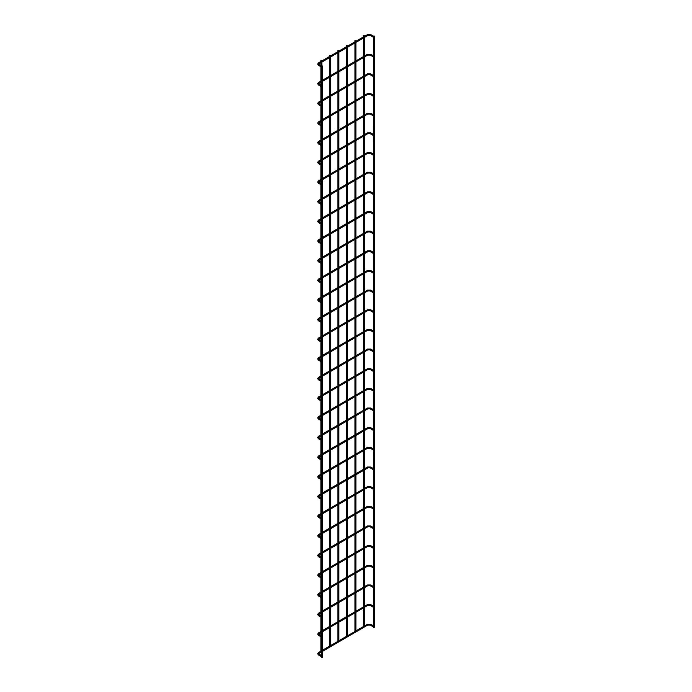<?xml version="1.0" encoding="UTF-8"?>
<svg xmlns="http://www.w3.org/2000/svg" width="692" height="692" viewBox="0 0 692 692"><rect width="100%" height="100%" fill="white"/><g stroke="black" fill="none" stroke-linecap="round" stroke-linejoin="round"><path stroke-width="1.04" d="M373.377 36.667L373.377 37.264M321.633 66.544L321.633 67.141M373.377 36.105L373.524 627.722L374.346 627.523L374.346 36.105L373.377 36.105L374.346 36.105M363.594 35.872L364.416 35.681L363.594 35.872M322.455 657.201L321.633 657.4L321.633 65.974L322.593 65.974L321.633 65.974M373.377 56.32L373.377 56.917L370.211 55.092L370.791 54.478M321.633 86.197L321.633 86.794M373.377 75.982L373.377 76.57L370.211 74.745L370.791 74.13M321.633 105.85L321.633 106.447M373.377 95.634L373.377 96.231L370.211 94.397L370.791 93.783M321.633 125.511L321.633 126.1M373.377 115.287L373.377 115.884L370.211 114.05L370.791 113.445M321.633 145.164L321.633 145.761M373.377 134.94L373.377 135.537L370.211 133.712L370.791 133.098M321.633 164.817L321.633 165.414M373.377 154.601L373.377 155.19L370.211 153.365L370.791 152.75M321.633 184.47L321.633 185.067M373.377 174.254L373.377 174.851L370.211 173.017L370.791 172.403M321.633 204.131L321.633 204.728M373.377 193.907L373.377 194.504L370.211 192.679L370.791 192.065M321.633 223.784L321.633 224.381M373.377 213.569L373.377 214.157M321.633 243.437L321.633 244.034M373.377 233.221L373.377 233.818L370.211 231.984L370.791 231.37M321.633 263.098L321.633 263.687M373.377 252.874L373.377 253.471M321.633 282.751L321.633 283.348M373.377 272.527L373.377 273.124L370.211 271.299L370.791 270.684M321.633 302.404L321.633 303.001M373.377 292.188L373.377 292.777L370.211 290.951L370.791 290.337M321.633 322.057L321.633 322.654M373.377 311.841L373.377 312.438L370.211 310.604L370.791 309.99M321.633 341.718L321.633 342.306M373.377 331.494L373.377 332.091L370.211 330.257L370.791 329.651M321.633 361.371L321.633 361.968M373.377 351.147L373.377 351.744L370.211 349.918L370.791 349.304M321.633 381.024L321.633 381.621M373.377 370.808L373.377 371.396L370.211 369.571L370.791 368.957M321.633 400.677L321.633 401.273M373.377 390.461L373.377 391.058L370.211 389.224L370.791 388.61M321.633 420.338L321.633 420.926M373.377 410.114L373.377 410.711L370.211 408.885L370.791 408.271M321.633 439.991L321.633 440.588M373.377 429.767L373.377 430.363M321.633 459.644L321.633 460.241M373.377 449.428L373.377 450.016L370.211 448.191L370.791 447.577M321.633 479.305L321.633 479.893M373.377 469.081L373.377 469.678M321.633 498.958L321.633 499.555M373.377 488.734L373.377 489.331L370.211 487.505L370.791 486.891M321.633 518.611L321.633 519.208M373.377 508.395L373.377 508.983L370.211 507.158L370.791 506.544M321.633 538.264L321.633 538.86M373.377 528.048L373.377 528.645L370.211 526.811L370.791 526.197M321.633 557.925L321.633 558.513M373.377 547.701L373.377 548.298L370.211 546.464L370.791 545.858M321.633 577.578L321.633 578.175M373.377 567.353L373.377 567.95L370.211 566.125L370.791 565.511M321.633 597.231L321.633 597.827M373.377 587.015L373.377 587.603L370.211 585.778L370.791 585.164M321.633 616.883L321.633 617.48M373.377 606.668L373.377 607.265L370.211 605.431L370.791 604.817M321.633 636.545L321.633 637.133M373.377 626.321L373.377 626.917L370.211 625.092L370.791 624.478M321.633 656.198L321.633 656.794M355.082 40.793L355.904 40.594L355.082 40.793M346.571 45.707L347.393 45.508L346.571 45.707M338.068 50.62L338.89 50.421L338.068 50.62M329.556 55.533L330.378 55.334L329.556 55.533M321.045 60.446L321.867 60.247L321.045 60.446M370.454 35.413L370.791 34.816M367.729 35.413L367.383 34.816M318.77 63.742L318.363 63.128M319.047 64.693L318.701 65.282M370.454 55.066L367.971 55.092L367.383 54.478M367.729 55.066L322.593 81.284M318.77 83.395L318.363 82.781M319.047 84.355L318.701 84.943M370.454 74.719L367.971 74.745L367.383 74.13M367.729 74.719L322.593 100.937M318.77 103.056L318.363 102.433M319.047 104.008L318.701 104.596M370.454 94.371L367.971 94.397L367.383 93.783M367.729 94.371L322.593 120.598M318.77 122.709L318.363 122.086M319.047 123.66L318.701 124.249M370.454 114.033L367.971 114.05L367.383 113.445M367.729 114.033L322.593 140.251M318.77 142.362L318.363 141.748M319.047 143.313L318.701 143.91M370.454 133.686L367.971 133.712L367.383 133.098M367.729 133.686L322.593 159.904M318.77 162.014L318.363 161.4M319.047 162.975L318.701 163.563M370.454 153.339L367.971 153.365L367.383 152.75M367.729 153.339L322.593 179.557M318.77 181.676L318.363 181.053M319.047 182.627L318.701 183.216M370.454 173L367.971 173.017L367.383 172.403M367.729 173L322.593 199.218M318.77 201.329L318.363 200.706M319.047 202.28L318.701 202.868M370.454 192.653L367.971 192.679L367.383 192.065M367.729 192.653L322.593 218.871M318.77 220.982L318.363 220.367M319.047 221.933L318.701 222.53M370.454 212.306L370.791 211.717M367.729 212.306L367.383 211.717M318.77 240.634L318.363 240.02M319.047 241.595L318.701 242.183M370.454 231.958L367.971 231.984L367.383 231.37M367.729 231.958L322.593 258.177M318.77 260.296L318.363 259.673M319.047 261.247L318.701 261.835M370.454 251.62L370.791 251.023M367.729 251.62L367.383 251.023M318.77 279.949L318.363 279.326M319.047 280.9L318.701 281.488M370.454 271.273L367.971 271.299L367.383 270.684M367.729 271.273L322.593 297.491M318.77 299.601L318.363 298.987M319.047 300.562L318.701 301.15M370.454 290.925L367.971 290.951L367.383 290.337M367.729 290.925L322.593 317.144M318.77 319.263L318.363 318.64M319.047 320.214L318.701 320.803M370.454 310.578L367.971 310.604L367.383 309.99M367.729 310.578L322.593 336.796M318.77 338.916L318.363 338.293M319.047 339.867L318.701 340.455M370.454 330.24L367.971 330.257L367.383 329.651M367.729 330.24L322.593 356.458M318.77 358.568L318.363 357.954M319.047 359.52L318.701 360.108M370.454 349.892L367.971 349.918L367.383 349.304M367.729 349.892L322.593 376.111M318.77 378.221L318.363 377.607M319.047 379.181L318.701 379.77M370.454 369.545L367.971 369.571L367.383 368.957M367.729 369.545L322.593 395.763M318.77 397.883L318.363 397.26M319.047 398.834L318.701 399.422M370.454 389.207L367.971 389.224L367.383 388.61M367.729 389.207L322.593 415.425M318.77 417.536L318.363 416.913M319.047 418.487L318.701 419.075M370.454 408.86L367.971 408.885L367.383 408.271M367.729 408.86L322.593 435.078M318.77 437.188L318.363 436.574M319.047 438.14L318.701 438.737M370.454 428.512L370.791 427.924M367.729 428.512L367.383 427.924M318.77 456.841L318.363 456.227M319.047 457.801L318.701 458.389M370.454 448.165L367.971 448.191L367.383 447.577M367.729 448.165L322.593 474.383M318.77 476.503L318.363 475.88M319.047 477.454L318.701 478.042M370.454 467.827L370.791 467.23M367.729 467.827L367.383 467.23M318.77 496.155L318.363 495.533M319.047 497.107L318.701 497.695M370.454 487.479L367.971 487.505L367.383 486.891M367.729 487.479L322.593 513.698M318.77 515.808L318.363 515.194M319.047 516.76L318.701 517.356M370.454 507.132L367.971 507.158L367.383 506.544M367.729 507.132L322.593 533.35M318.77 535.47L318.363 534.847M319.047 536.421L318.701 537.009M370.454 526.785L367.971 526.811L367.383 526.197M367.729 526.785L322.593 553.003M318.77 555.122L318.363 554.5M319.047 556.074L318.701 556.662M370.454 546.446L367.971 546.464L367.383 545.858M367.729 546.446L322.593 572.665M318.77 574.775L318.363 574.161M319.047 575.727L318.701 576.315M370.454 566.099L367.971 566.125L367.383 565.511M367.729 566.099L322.593 592.317M318.77 594.428L318.363 593.814M319.047 595.388L318.701 595.976M370.454 585.752L367.971 585.778L367.383 585.164M367.729 585.752L322.593 611.97M318.77 614.089L318.363 613.467M319.047 615.041L318.701 615.629M370.454 605.405L367.971 605.431L367.383 604.817M367.729 605.405L322.593 631.632M318.77 633.742L318.363 633.119M319.047 634.694L318.701 635.282M370.454 625.066L367.971 625.092L367.383 624.478M367.729 625.066L322.593 651.284M318.77 653.395L318.363 652.781M319.047 654.347L318.701 654.943M373.36 37.256L370.211 35.43L367.971 35.43L318.943 63.733L318.943 64.477L321.633 66.025M373.377 36.148L370.687 34.6L367.487 34.6L318.467 62.903L317.654 64.105L318.467 65.308L321.616 67.133M364.416 626.191L364.416 607.481M364.416 606.529L364.416 587.828M364.416 586.877L364.416 568.175M364.416 567.224L364.416 548.514M364.416 547.571L364.416 528.861M364.416 527.909L364.416 509.208M364.416 508.257L364.416 489.547M364.416 488.604L364.416 469.894M364.416 468.951L364.416 450.241M364.416 449.29L364.416 430.588M364.416 429.637L364.416 410.927M364.416 409.984L364.416 391.274M364.416 390.323L364.416 371.621M364.416 370.67L364.416 351.968M364.416 351.017L364.416 332.307M364.416 331.2L364.416 312.654M364.416 311.547L364.416 293.001M364.416 291.886L364.416 273.349M364.416 272.233L364.416 253.687M364.416 252.58L364.416 234.034M364.416 232.919L364.416 214.382M364.416 213.266L364.416 194.72M364.416 193.613L364.416 175.067M364.416 173.96L364.416 155.415M364.416 154.299L364.416 135.762M364.416 134.646L364.416 116.1M364.416 114.993L364.416 96.448M364.416 95.34L364.416 76.795M364.416 75.679L364.416 57.142M364.416 56.026L364.416 37.48M364.416 36.373L364.416 35.681M363.456 626.58L363.456 608.034M363.456 606.927L363.456 588.382M363.456 587.274L363.456 568.729M363.456 567.613L363.456 549.076M363.456 547.96L363.456 529.415M363.456 528.307L363.456 509.762M363.456 508.646L363.456 490.109M363.456 488.993L363.456 470.448M363.456 469.34L363.456 450.795M363.456 449.688L363.456 431.142M363.456 430.026L363.456 411.489M363.456 410.373L363.456 391.828M363.456 390.72L363.456 372.175M363.456 371.068L363.456 352.522M363.456 351.406L363.456 332.869M363.456 331.753L363.456 313.208M363.456 312.101L363.456 293.555M363.456 292.448L363.456 273.902M363.456 272.786L363.456 254.249M363.456 253.134L363.456 234.588M363.456 233.481L363.456 214.935M363.456 213.819L363.456 195.282M363.456 194.167L363.456 175.621M363.456 174.514L363.456 155.968M363.456 154.861L363.456 136.315M363.456 135.2L363.456 116.663M363.456 115.547L363.456 97.001M363.456 95.894L363.456 77.348M363.456 76.241L363.456 57.696M363.456 56.58L363.456 38.043M363.456 36.927L363.456 35.681M322.593 657.4L322.593 65.974M373.377 55.81L370.687 54.253L367.487 54.253L322.593 80.168M321.633 85.687L318.623 83.758L321.633 81.838M321.616 86.785L318.467 84.96L317.654 83.758L318.467 82.556L321.633 80.73M373.377 75.463L370.687 73.914L367.487 73.914L322.593 99.83M321.633 105.34L318.623 103.419L321.633 101.499M321.616 106.438L318.467 104.622L317.654 103.419L318.467 102.217L321.633 100.383M373.377 95.115L370.687 93.567L367.487 93.567L322.593 119.482M321.633 124.992L318.623 123.072L321.633 121.152M321.616 126.091L318.467 124.275L317.654 123.072L318.467 121.87L321.633 120.036M373.377 114.777L370.687 113.22L367.487 113.22L322.593 139.135M321.633 144.645L318.623 142.725L321.633 140.805M321.616 145.752L318.467 143.927L317.654 142.725L318.467 141.523L321.633 139.697M373.377 134.43L370.687 132.873L367.487 132.873L322.593 158.797M321.633 164.307L318.623 162.378L321.633 160.458M321.616 165.405L318.467 163.589L317.654 162.378L318.467 161.175L321.633 159.35M373.377 154.082L370.687 152.534L367.487 152.534L322.593 178.45M321.633 183.96L318.623 182.039L321.633 180.119M321.616 185.058L318.467 183.242L317.654 182.039L318.467 180.837L321.633 179.003M373.377 173.735L370.687 172.187L367.487 172.187L322.593 198.102M321.633 203.612L318.623 201.692L321.633 199.772M321.616 204.711L318.467 202.894L317.654 201.692L318.467 200.49L321.633 198.656M373.377 193.397L370.687 191.84L367.487 191.84L322.593 217.755M321.633 223.265L318.623 221.345L321.633 219.425M321.616 224.372L318.467 222.547L317.654 221.345L318.467 220.142L321.633 218.317M373.36 214.148L370.211 212.332L367.971 212.332L322.593 238.524M373.377 213.049L370.687 211.493L367.487 211.493L322.593 237.417M321.633 242.927L318.623 241.006L321.633 239.077M321.616 244.025L318.467 242.209L317.654 241.006L318.467 239.795L321.633 237.97M373.377 232.702L370.687 231.154L367.487 231.154L322.593 257.069M321.633 262.579L318.623 260.659L321.633 258.739M321.616 263.678L318.467 261.861L317.654 260.659L318.467 259.457L321.633 257.623M373.36 253.462L370.211 251.637L367.971 251.637L322.593 277.838M373.377 252.355L370.687 250.807L367.487 250.807L322.593 276.722M321.633 282.232L318.623 280.312L321.633 278.392M321.616 283.339L318.467 281.514L317.654 280.312L318.467 279.11L321.633 277.276M373.377 272.017L370.687 270.46L367.487 270.46L322.593 296.375M321.633 301.885L318.623 299.965L321.633 298.044M321.616 302.992L318.467 301.167L317.654 299.965L318.467 298.762L321.633 296.937M373.377 291.669L370.687 290.121L367.487 290.121L322.593 316.036M321.633 321.546L318.623 319.626L321.633 317.697M321.616 322.645L318.467 320.828L317.654 319.626L318.467 318.424L321.633 316.59M373.377 311.322L370.687 309.774L367.487 309.774L322.593 335.689M321.633 341.199L318.623 339.279L321.633 337.359M321.616 342.298L318.467 340.481L317.654 339.279L318.467 338.077L321.633 336.243M373.377 330.975L370.687 329.427L367.487 329.427L322.593 355.342M321.633 360.852L318.623 358.932L321.633 357.011M321.616 361.959L318.467 360.134L317.654 358.932L318.467 357.729L321.633 355.896M373.377 350.636L370.687 349.079L367.487 349.079L322.593 375.003M321.633 380.513L318.623 378.585L321.633 376.664M321.616 381.612L318.467 379.796L317.654 378.585L318.467 377.382L321.633 375.557M373.377 370.289L370.687 368.741L367.487 368.741L322.593 394.656M321.633 400.166L318.623 398.246L321.633 396.326M321.616 401.265L318.467 399.448L317.654 398.246L318.467 397.044L321.633 395.21M373.377 389.942L370.687 388.394L367.487 388.394L322.593 414.309M321.633 419.819L318.623 417.899L321.633 415.978M321.616 420.918L318.467 419.101L317.654 417.899L318.467 416.696L321.633 414.863M373.377 409.603L370.687 408.046L367.487 408.046L322.593 433.962M321.633 439.472L318.623 437.552L321.633 435.631M321.616 440.579L318.467 438.754L317.654 437.552L318.467 436.349L321.633 434.524M373.36 430.355L370.211 428.538L367.971 428.538L322.593 454.731M373.377 429.256L370.687 427.699L367.487 427.699L322.593 453.623M321.633 459.133L318.623 457.213L321.633 455.284M321.616 460.232L318.467 458.415L317.654 457.213L318.467 456.002L321.633 454.177M373.377 448.909L370.687 447.361L367.487 447.361L322.593 473.276M321.633 478.786L318.623 476.866L321.633 474.946M321.616 479.885L318.467 478.068L317.654 476.866L318.467 475.663L321.633 473.83M373.36 469.669L370.211 467.844L367.971 467.844L322.593 494.045M373.377 468.562L370.687 467.013L367.487 467.013L322.593 492.929M321.633 498.439L318.623 496.519L321.633 494.598M321.616 499.546L318.467 497.721L317.654 496.519L318.467 495.316L321.633 493.483M373.377 488.223L370.687 486.666L367.487 486.666L322.593 512.582M321.633 518.092L318.623 516.171L321.633 514.251M321.616 519.199L318.467 517.374L317.654 516.171L318.467 514.969L321.633 513.144M373.377 507.876L370.687 506.319L367.487 506.319L322.593 532.243M321.633 537.753L318.623 535.833L321.633 533.904M321.616 538.852L318.467 537.035L317.654 535.833L318.467 534.631L321.633 532.797M373.377 527.529L370.687 525.981L367.487 525.981L322.593 551.896M321.633 557.406L318.623 555.486L321.633 553.565M321.616 558.505L318.467 556.688L317.654 555.486L318.467 554.283L321.633 552.45M373.377 547.182L370.687 545.633L367.487 545.633L322.593 571.549M321.633 577.059L318.623 575.139L321.633 573.218M321.616 578.166L318.467 576.341L317.654 575.139L318.467 573.936L321.633 572.102M373.377 566.843L370.687 565.286L367.487 565.286L322.593 591.202M321.633 596.72L318.623 594.791L321.633 592.871M321.616 597.819L318.467 595.994L317.654 594.791L318.467 593.589L321.633 591.764M373.377 586.496L370.687 584.948L367.487 584.948L322.593 610.863M321.633 616.373L318.623 614.453L321.633 612.532M321.616 617.472L318.467 615.655L317.654 614.453L318.467 613.25L321.633 611.417M373.377 606.149L370.687 604.6L367.487 604.6L322.593 630.516M321.633 636.026L318.623 634.106L321.633 632.185M321.616 637.124L318.467 635.308L317.654 634.106L318.467 632.903L321.633 631.069M373.377 625.81L370.687 624.253L367.487 624.253L322.593 650.169M321.633 655.679L318.623 653.758L321.633 651.838M321.616 656.786L318.467 654.961L317.654 653.758L318.467 652.556L321.633 650.731M355.904 631.104L355.904 612.394M355.904 611.443L355.904 592.741M355.904 591.79L355.904 573.088M355.904 572.137L355.904 553.427M355.904 552.484L355.904 533.774M355.904 532.823L355.904 514.121M355.904 513.17L355.904 494.469M355.904 493.517L355.904 474.807M355.904 473.864L355.904 455.154M355.904 454.203L355.904 435.502M355.904 434.55L355.904 415.84M355.904 414.897L355.904 396.187M355.904 395.236L355.904 376.534M355.904 375.583L355.904 356.882M355.904 355.93L355.904 337.22M355.904 336.113L355.904 317.567M355.904 316.46L355.904 297.915M355.904 296.799L355.904 278.262M355.904 277.146L355.904 258.6M355.904 257.493L355.904 238.948M355.904 237.832L355.904 219.295M355.904 218.179L355.904 199.633M355.904 198.526L355.904 179.981M355.904 178.873L355.904 160.328M355.904 159.212L355.904 140.675M355.904 139.559L355.904 121.014M355.904 119.906L355.904 101.361M355.904 100.254L355.904 81.708M355.904 80.592L355.904 62.055M355.904 60.939L355.904 42.394M355.904 41.286L355.904 40.594M354.944 631.493L354.944 612.948M354.944 611.84L354.944 593.295M354.944 592.188L354.944 573.642M354.944 572.526L354.944 553.989M354.944 552.873L354.944 534.328M354.944 533.221L354.944 514.675M354.944 513.568L354.944 495.022M354.944 493.906L354.944 475.369M354.944 474.254L354.944 455.708M354.944 454.601L354.944 436.055M354.944 434.939L354.944 416.402M354.944 415.286L354.944 396.741M354.944 395.634L354.944 377.088M354.944 375.981L354.944 357.435M354.944 356.319L354.944 337.782M354.944 336.667L354.944 318.121M354.944 317.014L354.944 298.468M354.944 297.361L354.944 278.815M354.944 277.7L354.944 259.163M354.944 258.047L354.944 239.501M354.944 238.394L354.944 219.848M354.944 218.733L354.944 200.196M354.944 199.08L354.944 180.534M354.944 179.427L354.944 160.881M354.944 159.774L354.944 141.229M354.944 140.113L354.944 121.576M354.944 120.46L354.944 101.914M354.944 100.807L354.944 82.261M354.944 81.154L354.944 62.609M354.944 61.493L354.944 42.956M354.944 41.84L354.944 40.594M347.393 636.017L347.393 617.307M347.393 616.364L347.393 597.654M347.393 596.703L347.393 578.002M347.393 577.05L347.393 558.34M347.393 557.397L347.393 538.687M347.393 537.736L347.393 519.035M347.393 518.083L347.393 499.382M347.393 498.43L347.393 479.72M347.393 478.777L347.393 460.068M347.393 459.116L347.393 440.415M347.393 439.463L347.393 420.762M347.393 419.81L347.393 401.101M347.393 400.158L347.393 381.448M347.393 380.496L347.393 361.795M347.393 360.843L347.393 342.133M347.393 341.026L347.393 322.481M347.393 321.373L347.393 302.828M347.393 301.712L347.393 283.175M347.393 282.059L347.393 263.514M347.393 262.406L347.393 243.861M347.393 242.754L347.393 224.208M347.393 223.092L347.393 204.555M347.393 203.439L347.393 184.894M347.393 183.787L347.393 165.241M347.393 164.125L347.393 145.588M347.393 144.472L347.393 125.927M347.393 124.82L347.393 106.274M347.393 105.167L347.393 86.621M347.393 85.505L347.393 66.968M347.393 65.852L347.393 47.307M347.393 46.2L347.393 45.508M346.433 636.406L346.433 617.861M346.433 616.754L346.433 598.208M346.433 597.101L346.433 578.555M346.433 577.439L346.433 558.902M346.433 557.787L346.433 539.241M346.433 538.134L346.433 519.588M346.433 518.481L346.433 499.935M346.433 498.82L346.433 480.283M346.433 479.167L346.433 460.621M346.433 459.514L346.433 440.968M346.433 439.861L346.433 421.316M346.433 420.2L346.433 401.663M346.433 400.547L346.433 382.001M346.433 380.894L346.433 362.349M346.433 361.233L346.433 342.696M346.433 341.58L346.433 323.034M346.433 321.927L346.433 303.381M346.433 302.274L346.433 283.729M346.433 282.613L346.433 264.076M346.433 262.96L346.433 244.414M346.433 243.307L346.433 224.762M346.433 223.654L346.433 205.109M346.433 203.993L346.433 185.456M346.433 184.34L346.433 165.795M346.433 164.687L346.433 146.142M346.433 145.026L346.433 126.489M346.433 125.373L346.433 106.828M346.433 105.72L346.433 87.175M346.433 86.067L346.433 67.522M346.433 66.406L346.433 47.869M346.433 46.753L346.433 45.508M338.89 640.93L338.89 622.22M338.89 621.278L338.89 602.568M338.89 601.616L338.89 582.915M338.89 581.963L338.89 563.253M338.89 562.311L338.89 543.601M338.89 542.649L338.89 523.948M338.89 522.996L338.89 504.295M338.89 503.343L338.89 484.634M338.89 483.691L338.89 464.981M338.89 464.029L338.89 445.328M338.89 444.376L338.89 425.675M338.89 424.724L338.89 406.014M338.89 405.071L338.89 386.361M338.89 385.409L338.89 366.708M338.89 365.757L338.89 347.055M338.89 345.939L338.89 327.394M338.89 326.287L338.89 307.741M338.89 306.625L338.89 288.088M338.89 286.972L338.89 268.427M338.89 267.32L338.89 248.774M338.89 247.667L338.89 229.121M338.89 228.005L338.89 209.468M338.89 208.353L338.89 189.807M338.89 188.7L338.89 170.154M338.89 169.047L338.89 150.501M338.89 149.385L338.89 130.849M338.89 129.733L338.89 111.187M338.89 110.08L338.89 91.534M338.89 90.418L338.89 71.881M338.89 70.766L338.89 52.22M338.89 51.113L338.89 50.421M337.921 641.32L337.921 622.783M337.921 621.667L337.921 603.121M337.921 602.014L337.921 583.468M337.921 582.353L337.921 563.816M337.921 562.7L337.921 544.154M337.921 543.047L337.921 524.501M337.921 523.394L337.921 504.849M337.921 503.733L337.921 485.196M337.921 484.08L337.921 465.534M337.921 464.427L337.921 445.882M337.921 444.774L337.921 426.229M337.921 425.113L337.921 406.576M337.921 405.46L337.921 386.915M337.921 385.807L337.921 367.262M337.921 366.154L337.921 347.609M337.921 346.493L337.921 327.956M337.921 326.84L337.921 308.295M337.921 307.187L337.921 288.642M337.921 287.526L337.921 268.989M337.921 267.873L337.921 249.328M337.921 248.22L337.921 229.675M337.921 228.568L337.921 210.022M337.921 208.906L337.921 190.369M337.921 189.253L337.921 170.708M337.921 169.601L337.921 151.055M337.921 149.948L337.921 131.402M337.921 130.286L337.921 111.749M337.921 110.633L337.921 92.088M337.921 90.981L337.921 72.435M337.921 71.319L337.921 52.782M337.921 51.666L337.921 50.421M330.378 645.844L330.378 627.134M330.378 626.191L330.378 607.481M330.378 606.529L330.378 587.828M330.378 586.877L330.378 568.175M330.378 567.224L330.378 548.514M330.378 547.571L330.378 528.861M330.378 527.909L330.378 509.208M330.378 508.257L330.378 489.547M330.378 488.604L330.378 469.894M330.378 468.942L330.378 450.241M330.378 449.29L330.378 430.588M330.378 429.637L330.378 410.927M330.378 409.984L330.378 391.274M330.378 390.323L330.378 371.621M330.378 370.67L330.378 351.968M330.378 350.853L330.378 332.307M330.378 331.2L330.378 312.654M330.378 311.538L330.378 293.001M330.378 291.886L330.378 273.34M330.378 272.233L330.378 253.687M330.378 252.58L330.378 234.034M330.378 232.919L330.378 214.382M330.378 213.266L330.378 194.72M330.378 193.613L330.378 175.067M330.378 173.96L330.378 155.415M330.378 154.299L330.378 135.762M330.378 134.646L330.378 116.1M330.378 114.993L330.378 96.448M330.378 95.34L330.378 76.795M330.378 75.679L330.378 57.142M330.378 56.026L330.378 55.334M329.409 646.233L329.409 627.696M329.409 626.58L329.409 608.034M329.409 606.927L329.409 588.382M329.409 587.274L329.409 568.729M329.409 567.613L329.409 549.076M329.409 547.96L329.409 529.415M329.409 528.307L329.409 509.762M329.409 508.646L329.409 490.109M329.409 488.993L329.409 470.448M329.409 469.34L329.409 450.795M329.409 449.688L329.409 431.142M329.409 430.026L329.409 411.489M329.409 410.373L329.409 391.828M329.409 390.72L329.409 372.175M329.409 371.068L329.409 352.522M329.409 351.406L329.409 332.869M329.409 331.753L329.409 313.208M329.409 312.101L329.409 293.555M329.409 292.439L329.409 273.902M329.409 272.786L329.409 254.241M329.409 253.134L329.409 234.588M329.409 233.481L329.409 214.935M329.409 213.819L329.409 195.282M329.409 194.167L329.409 175.621M329.409 174.514L329.409 155.968M329.409 154.861L329.409 136.315M329.409 135.2L329.409 116.663M329.409 115.547L329.409 97.001M329.409 95.894L329.409 77.348M329.409 76.241L329.409 57.696M329.409 56.58L329.409 55.334M321.867 65.74L321.867 62.055M321.867 60.939L321.867 60.247M320.898 651.146L320.898 636.718M320.898 635.602L320.898 632.609M320.898 631.493L320.898 617.056M320.898 615.949L320.898 612.948M320.898 611.84L320.898 597.404M320.898 596.296L320.898 593.295M320.898 592.188L320.898 577.751M320.898 576.635L320.898 573.642M320.898 572.526L320.898 558.098M320.898 556.982L320.898 553.989M320.898 552.873L320.898 538.437M320.898 537.329L320.898 534.328M320.898 533.221L320.898 518.784M320.898 517.677L320.898 514.675M320.898 513.568L320.898 499.131M320.898 498.015L320.898 495.022M320.898 493.906L320.898 479.478M320.898 478.362L320.898 475.369M320.898 474.254L320.898 459.817M320.898 458.709L320.898 455.708M320.898 454.601L320.898 440.164M320.898 439.057L320.898 436.055M320.898 434.939L320.898 420.511M320.898 419.395L320.898 416.402M320.898 415.286L320.898 400.858M320.898 399.742L320.898 396.741M320.898 395.634L320.898 381.197M320.898 380.09L320.898 377.088M320.898 375.981L320.898 361.544M320.898 360.428L320.898 357.435M320.898 356.319L320.898 341.891M320.898 340.775L320.898 337.782M320.898 336.667L320.898 322.23M320.898 321.123L320.898 318.121M320.898 317.014L320.898 302.577M320.898 301.47L320.898 298.468M320.898 297.361L320.898 282.924M320.898 281.808L320.898 278.815M320.898 277.7L320.898 263.271M320.898 262.156L320.898 259.163M320.898 258.047L320.898 243.61M320.898 242.503L320.898 239.501M320.898 238.394L320.898 223.957M320.898 222.85L320.898 219.848M320.898 218.733L320.898 204.304M320.898 203.189L320.898 200.196M320.898 199.08L320.898 184.652M320.898 183.536L320.898 180.534M320.898 179.427L320.898 164.99M320.898 163.883L320.898 160.881M320.898 159.774L320.898 145.337M320.898 144.221L320.898 141.229M320.898 140.113L320.898 125.685M320.898 124.569L320.898 121.576M320.898 120.46L320.898 106.023M320.898 104.916L320.898 101.914M320.898 100.807L320.898 86.37M320.898 85.263L320.898 82.261M320.898 81.154L320.898 66.717M320.898 65.602L320.898 62.609M320.898 61.493L320.898 60.247"/></g></svg>
